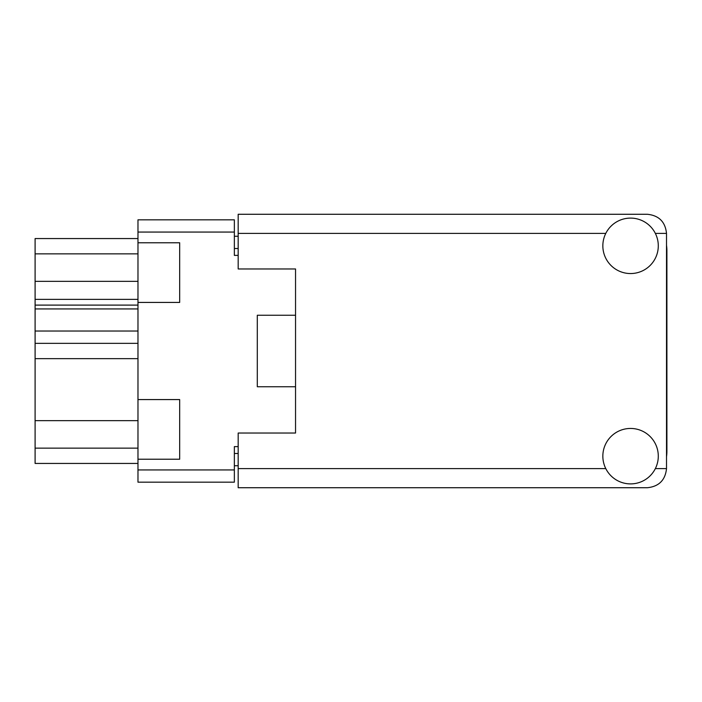 <?xml version="1.0" encoding="UTF-8"?>
<svg xmlns="http://www.w3.org/2000/svg" width="702" height="702" viewBox="0 0 702 702"><rect width="100%" height="100%" fill="white"/><g stroke="black" fill="none" stroke-linecap="round" stroke-linejoin="round"><path stroke-width="1.05" d="M137.978 420.656L35.1 420.656L35.1 343.348L137.978 343.348M137.978 459.231L179.668 459.231L179.668 399.57L137.978 399.57L137.978 469.936L234.354 469.936L234.354 482.177L137.978 482.177L137.978 469.936M137.978 399.57L137.978 219.823L234.354 219.823L234.354 255.388L238.18 255.388M238.18 446.612L234.354 446.612L234.354 469.936M257.301 373.947L257.301 386.758L295.542 386.758L295.542 433.037L238.18 433.037L238.18 468.603L605.782 468.603M257.301 386.758L257.301 315.242L295.542 315.242L295.542 268.963L295.542 433.037M137.978 302.43L179.668 302.43L179.668 242.769L137.978 242.769M238.18 465.733L234.354 465.733M234.354 236.267L238.18 236.267M257.301 315.242L257.301 328.053M137.978 463.443L35.1 463.443L35.1 448.139L137.978 448.139M35.1 420.656L35.1 448.139M137.978 331.028L35.1 331.028L35.1 343.348M137.978 308.933L35.1 308.933L35.1 331.028M137.978 305.107L35.1 305.107L35.1 299.368L137.978 299.368M137.978 281.344L35.1 281.344L35.1 299.368M137.978 253.861L35.1 253.861L35.1 281.344M35.1 253.861L35.1 238.557L137.978 238.557M35.1 308.933L35.1 305.107M666.514 456.651A36.328 36.328 0 0 0 666.9 451.395L666.9 250.605A36.328 36.328 0 0 0 666.514 245.349M630.572 483.897A27.729 27.729 0 0 0 658.292 456.168A27.729 27.729 0 0 0 630.572 428.448A27.729 27.729 0 0 0 602.842 456.168A27.729 27.729 0 0 0 630.572 483.897M630.572 273.552A27.729 27.729 0 0 0 658.292 245.832A27.729 27.729 0 0 0 630.572 218.103A27.729 27.729 0 0 0 602.842 245.832A27.729 27.729 0 0 0 630.572 273.552M295.542 268.963L238.18 268.963L238.18 214.277L647.393 214.277C658.924 215.488 665.303 221.867 666.514 233.397L666.514 468.603C665.303 480.133 658.924 486.512 647.393 487.723L238.18 487.723L238.18 468.603M137.978 358.652L35.1 358.652M234.354 232.064L137.978 232.064M234.354 453.492L238.18 453.492M238.18 248.508L234.354 248.508M655.352 468.603L666.514 468.603M666.514 233.397L655.352 233.397M605.782 233.397L238.18 233.397"/></g></svg>

